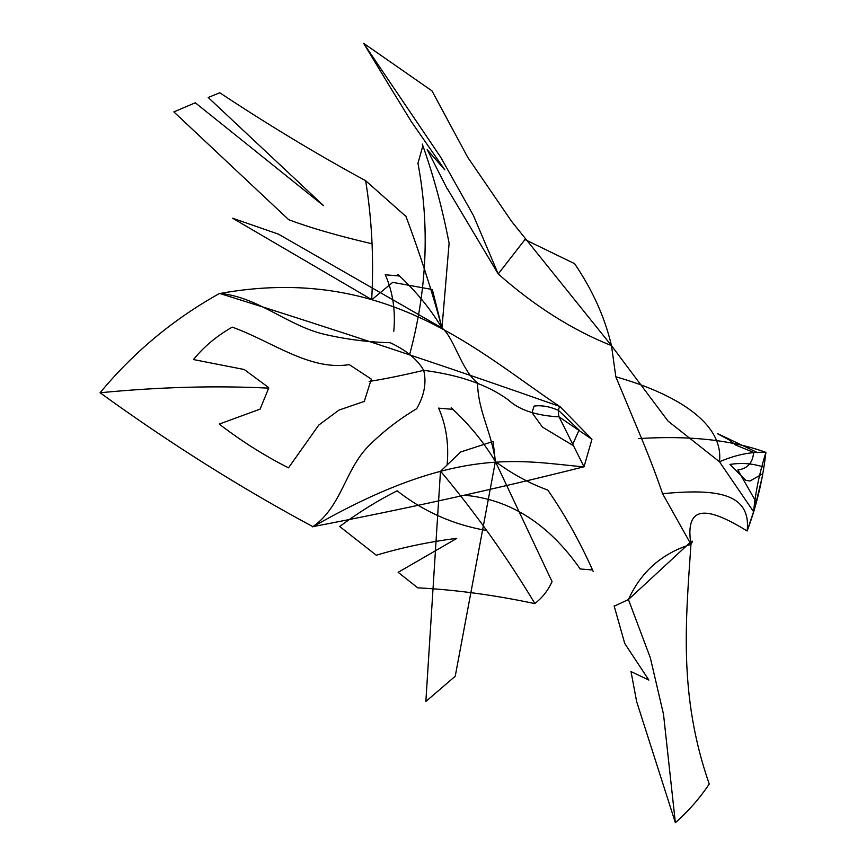 <?xml version="1.0" encoding="UTF-8"?>
<svg xmlns="http://www.w3.org/2000/svg" width="866" height="866" viewBox="0 0 866 866"><rect width="100%" height="100%" fill="white"/><g stroke="black" fill="none" stroke-linecap="round" stroke-linejoin="round"><path stroke-width="1.3" d="M591.943 439.289L584.02 466.774C495.363 489.052 404.985 509.002 312.875 526.647C240.943 488.023 170.007 443.403 100.077 392.763C133.57 352.289 173.406 319.175 219.585 293.412C332.89 328.755 446.336 366.459 559.912 406.511L591.943 439.289L559.057 416.86L584.02 466.774M583.965 466.861C522.209 461.589 457.605 443.717 312.778 526.896M460.56 452.02L493.1 441.444L495.384 461.535L552.162 581.844M440.534 471.126C475.629 513.116 507.054 557.228 534.842 603.461M551.891 581.887C548.156 590.341 542.452 597.583 534.809 603.602C493.869 594.953 454.856 589.703 417.78 587.852L398.165 572.35M460.604 452.03L440.48 471.342L425.856 701.46L455.213 676.27M547.55 489.983C529.57 483.434 512.185 473.951 495.384 461.535L455.267 676.086M405.732 215.742C420.042 254.063 432.123 291.474 441.974 327.998C453.741 336.939 461.816 371.092 477.512 382.848C478.184 412.021 491.477 431.279 495.384 461.535C483.693 442.061 468.961 424.134 451.197 407.767M559.046 416.871C535.935 415.583 518.951 409.867 508.082 399.724C487.45 384.731 459.316 374.924 423.701 370.323C426.689 382.599 424.34 395.405 416.654 408.741C398.804 419.382 382.815 431.777 368.678 445.914C344.917 469.773 341.691 506.61 312.875 526.647M364.185 401.716L371.308 379.178M364.294 401.391L338.942 410.105L318.796 425.054L288.508 467.835M288.378 467.77C264.66 455.808 241.711 441.324 219.542 424.318M219.315 424.059L260.103 409.131L268.676 388.152M486.811 530.544C453.427 524.796 423.539 511.546 397.137 490.805C377.598 500.624 358.448 512.531 339.689 526.506L376.288 555.236C401.672 547.583 428.421 541.954 456.523 538.36M456.685 538.479L398.133 572.329M532.092 412.811L542.278 426.884M542.517 427.144L572.383 445.102L579.008 430.175M547.723 489.961C564.838 514.642 580.014 541.835 593.253 571.549M592.528 569.958L580.058 568.973M580.112 568.8C548.806 524.168 510.68 499.693 465.713 495.352M438.629 408.103C446.163 425.282 449.01 444.117 447.137 464.598M453.005 409.358L438.521 408.146M611.483 345.588L615.823 376.797L641.024 437.2C649.554 457.627 656.731 476.452 662.566 493.674L690.981 544.346C661.765 553.504 640.927 571.906 628.445 599.543L650.344 657.846L663.508 714.277L675.361 822.7C688.351 811.258 699.641 798.376 709.243 784.055C678.154 694.803 685.959 619.309 690.949 544.346C693.796 539.767 692.551 540.048 687.203 545.201L628.445 599.543L614.384 606.124M447.603 189.124L498.221 273.959L473.377 215.407L440.697 157.222L363.623 43.3L432.004 90.898L467.694 157.255L511.611 221.415L611.472 345.61C604.912 317.551 592.636 290.24 574.602 263.665L524.948 239.568L498.221 273.959C534.636 306.153 572.383 330.033 611.461 345.599L667.978 421.038L719.473 461.784L753.593 511.709C755.368 492.657 759.482 472.879 765.912 452.377C731.64 439.939 689.12 435.36 638.35 438.618M631.022 671.583L636.597 701.33M614.113 605.854L624.754 643.514M636.759 701.925L675.361 822.7M630.957 671.561L648.872 680.081L624.635 643.319M690.949 544.357C683.545 497.658 716.637 512.326 747.142 530.977C751.601 491.152 712.469 489.03 662.263 493.707M753.593 511.709L747.142 530.977C756.419 506.383 762.675 480.197 765.923 452.398C751.244 451.608 735.764 454.747 719.473 461.784C724.073 422.337 674.149 393.229 615.455 376.688M763.606 467.131C753.074 463.505 741.946 462.596 730.2 464.392M729.951 464.447L745.886 480.37M762.697 473.767L750.01 480.998L746.016 480.359M753.582 452.842C752.641 463.018 747.39 468.712 737.854 469.946L755.336 500.624L754.134 510.637L762.578 475.337M559.847 406.576C478.519 352.365 385.467 263.34 219.455 293.574M559.014 416.838C557.931 412.075 558.234 408.633 559.912 406.511M371.709 299.03C373.917 258.837 371.882 219.271 365.593 180.312M405.591 216.099L365.668 180.734C317.8 154.754 269.164 125.429 219.769 92.781M278.527 234.199L441.974 327.998L432.329 289.515L392.688 282.348M392.731 282.338L371.828 299.69L232.564 218.21L278.354 234.112M369.132 381.473C385.338 378.864 403.534 375.151 423.701 370.323C417.444 359.477 406.284 350.275 390.241 342.72C367.92 342.157 345.837 339.32 323.992 334.2C287.22 325.497 257.743 296.735 219.585 293.412M349.377 364.683L371.287 379.113M349.572 364.564C309.768 371.189 271.578 341.15 232.229 327.132M232.142 327.186C216.727 335.976 203.867 346.714 193.583 359.412M193.529 359.574L244.255 369.522L268.363 387.351M372.12 243.811C337.827 235.779 310.028 227.747 288.714 219.715L173.85 111.898L195.315 102.783L323.44 205.621M208.219 97.468L219.791 92.77M323.548 205.632L208.219 97.512M532.049 412.692L534.019 406.241M534.095 406.089C541.618 405.072 549.758 406.511 558.505 410.408L578.878 429.85M397.873 274.457C415.637 290.824 430.337 308.664 441.974 327.998L449.064 243.768M449.162 243.53C442.515 208.814 433.552 175.657 422.272 144.07M422.868 145.769L417.888 163.501M418.007 163.512C429.872 226.795 427.035 290.575 409.531 354.876M385.294 274.76C392.839 291.939 395.665 310.764 393.803 331.234M399.659 276.005L385.175 274.782M410.538 120.342L392.374 90.713M447.635 189.632L427.23 149.645M392.201 90.486L363.623 43.3M410.538 120.493L444.81 169.888L427.176 149.645M757.847 452.745L717.968 433.812M717.697 433.823L729.854 440.307M754.254 452.669L735.613 445.005L730.103 440.577M268.806 388.141C215.666 385.467 159.42 387.005 100.077 392.763"/></g></svg>
